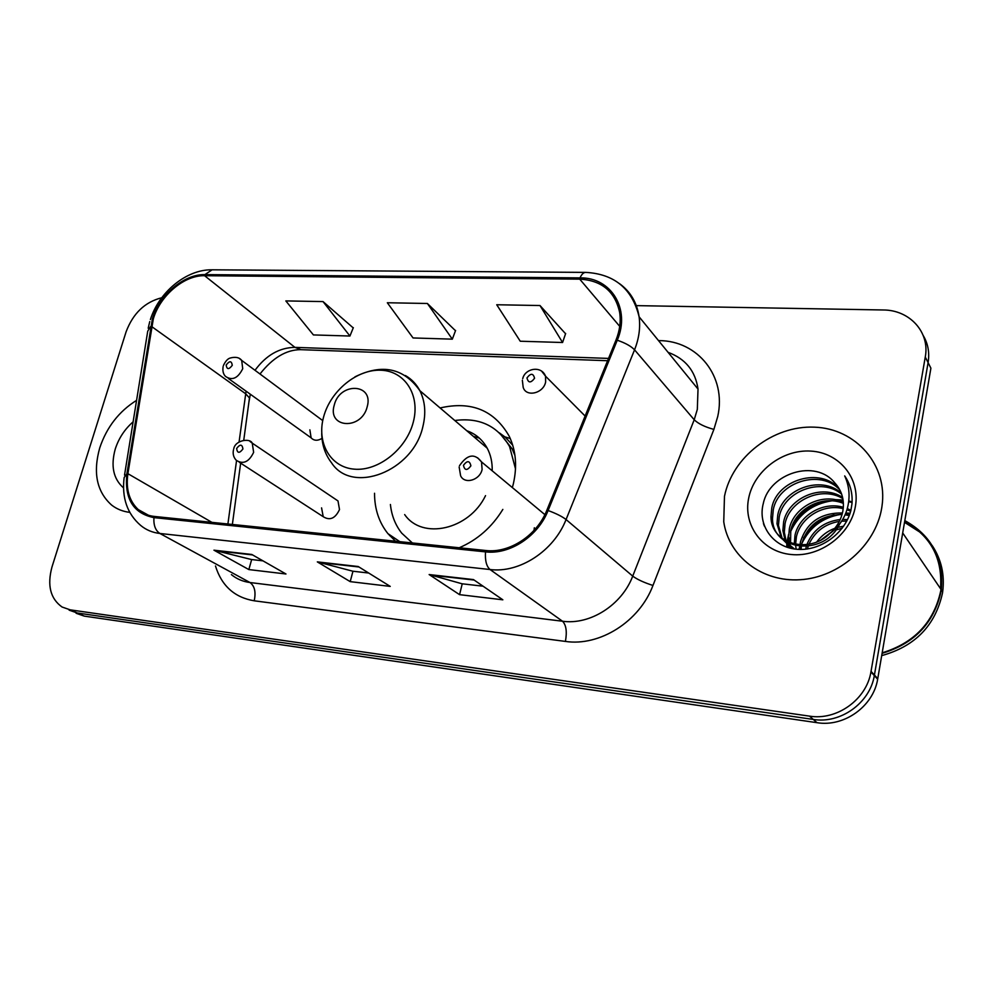 <?xml version="1.0" encoding="UTF-8"?>
<svg xmlns="http://www.w3.org/2000/svg" width="993" height="993" viewBox="0 0 993 993"><rect width="100%" height="100%" fill="white"/><g stroke="black" fill="none" stroke-linecap="round" stroke-linejoin="round"><path stroke-width="1.49" d="M374.535 493.26C374.547 508.975 379.003 522.43 387.928 533.638L395.549 541.222M459.2 547.776C477.348 539.993 491.895 527.209 502.843 509.409M512.351 487.575L513.331 483.889C517.328 466.288 515.95 450.388 509.186 436.175C494.253 410.208 471.216 400.812 440.098 407.962M389.678 535.649L389.877 534.942M534.346 527.755L534.023 530.399M321.571 507.882L323.221 516.695C329.875 520.866 335.299 518.483 339.507 509.558L337.992 500.931L334.976 498.896M309.878 429.845L311.119 437.851C313.999 440.83 317.611 441.016 321.98 438.397M76.113 613.264L84.244 616.107L817.003 722.681C844.025 727.273 873.306 706.457 877.663 679.2L930.9 368.18L928.095 362.631C929.696 352.726 928.07 343.69 923.229 335.535M69.138 610.161L77.28 612.991L813.255 719.428C840.438 724.021 869.918 703.044 874.324 675.6L928.095 362.631L874.324 675.6C869.918 703.044 840.438 724.021 813.255 719.428L77.28 612.991L69.138 610.161M99.772 447.781C92.783 472.693 96.755 491.808 111.675 505.114C116.851 509.124 122.871 511.532 129.748 512.363C122.871 511.532 116.851 509.124 111.675 505.114C96.755 491.808 92.783 472.693 99.772 447.781C106.71 427.176 118.986 411.375 136.575 400.353C118.986 411.375 106.71 427.176 99.772 447.781M724.468 496.376L723.748 521.797C728.713 556.217 761.73 582.308 800.271 579.713C838.775 577.442 875.33 545.716 881.61 508.602L881.933 506.591C888.288 464.947 855.668 428.43 814.359 427.164C773.125 425.314 732.238 457.152 724.468 496.376L723.748 521.797C728.713 556.217 761.73 582.308 800.271 579.713C838.775 577.442 875.33 545.716 881.61 508.602L881.933 506.591C888.288 464.947 855.668 428.43 814.359 427.164C773.125 425.314 732.238 457.152 724.468 496.376M153.332 318.827C160.208 295.455 184.264 275.098 204.583 275.706L579.726 279.145C601.746 280.374 615.052 291.47 619.657 312.435C620.997 321.384 619.793 330.557 616.032 339.966L546.882 510.179C537.076 535.364 509.496 553.411 485.862 550.507L154.3 516.434C148.118 515.752 142.781 513.48 138.312 509.62C129.202 501.055 125.726 489.077 127.898 473.686L153.332 318.827M152.401 318.803L126.893 473.81C124.336 498.809 133.347 513.418 153.94 517.626L485.527 551.872C509.757 554.864 538.045 536.357 548.099 510.526L617.261 340.227C630.803 308.91 610.894 277.171 580.024 277.891L204.918 274.614C184.09 273.994 159.451 294.859 152.401 318.803M565.563 333.747L539.993 305.534L496.736 304.752L520.245 341.22L562.572 342.511L565.65 333.474M353.235 327.901L323.023 301.587L285.835 300.916L313.403 334.926L349.933 336.031L353.334 327.665M455.489 330.719L427.387 303.486L387.332 302.753L413.051 337.955L452.324 339.159L455.588 330.458M161.722 297.763C144.928 301.984 133.05 313.354 126.086 331.848L51.984 566.966C47.019 585.349 50.382 598.705 62.075 607.021L70.23 609.851L809.456 716.127C836.789 720.732 866.479 699.593 870.935 671.951L925.265 357.021C930.093 332.072 909.551 309.866 883.149 309.977L636.314 305.621M251.788 554.466L285.972 573.991L248.846 569.572L213.954 550.184L251.788 554.466M473.45 579.577L502.843 599.809L459.573 594.658L429.137 574.55L473.45 579.577M358.212 566.519L390.237 586.404L350.206 581.637L317.326 561.889L358.212 566.519M350.206 581.637L352.962 571.223M368.701 573.035L352.776 571.198L317.326 561.889M459.573 594.658L462.229 583.81M483.094 586.205L462.068 583.785L429.137 574.55M248.846 569.572L251.663 559.556M262.971 560.859L251.465 559.531L213.954 550.184M427.387 303.486L452.324 339.159M323.023 301.587L349.933 336.031M539.993 305.534L562.572 342.511M133.112 421.839C124.684 429.237 118.738 438.285 115.275 448.985C110.595 465.965 113.326 478.924 123.504 487.861M127.911 454.099L125.602 468.423M367.174 406.832C374.162 383.348 339.767 381.796 334.281 405.007C326.97 428.231 361.514 430.528 367.174 406.832M492.193 470.794C492.416 462.415 490.753 454.881 487.203 448.178C482.524 439.7 475.697 433.879 466.747 430.714M515.504 468.882L509.595 446.602C497.778 425.947 479.507 417.246 454.782 420.511M514.957 455.551L512.115 448.811L499.591 433.072M479.358 438.112L473.326 436.337M390.41 504.494C391.577 515.516 395.351 525.074 401.731 533.167L412.368 542.96M404.66 514.573C422.124 540.192 469.168 529.877 485.54 495.631M504.878 436.858L510.278 438.546M882.169 652.835C914.367 642.93 933.904 622.239 940.768 590.736L940.979 589.346C943.673 558.314 931.608 535.413 904.809 520.605M940.495 588.613C942.767 558.327 930.813 535.959 904.648 521.511M882.082 653.344C914.491 643.563 934.152 622.847 941.079 591.183L941.29 589.805C943.971 558.612 931.794 535.649 904.76 520.915M881.697 655.616C915.025 646.381 935.282 625.578 942.456 593.218L942.667 591.828C944.84 574.873 941.376 559.481 932.278 545.678M920.685 532.658L904.511 522.318M805.695 549.203L806.304 546.51M799.775 549.439L799.837 546.435M799.986 544.847L800.495 541.793C806.75 522.355 820.739 512.736 842.449 512.959M801.14 549.452L801.339 546.547M801.574 544.896L801.86 543.394C807.768 524.664 821.161 515.019 842.052 514.498M794.288 544.052L794.983 535.314C798.993 515.938 822.527 501.117 843.33 507.286M796.125 549.203L795.691 545.753M795.629 544.325L796.374 536.94C800.284 518.098 822.738 503.426 843.206 508.639M790.9 547.131L789.696 543.742M789.385 542.526L788.628 537.25L789.361 528.686C793.655 507.212 821.77 492.069 843.318 502.16M790.552 542.972L790.776 530.361C795.008 509.409 821.931 494.303 843.392 503.401M789.882 548.074L787.821 545.442M787.213 544.499L785.562 541.483M785.078 540.403L782.869 530.572L783.626 521.933C788.094 498.275 821.298 483.293 842.585 497.431M790.006 548.111L788.665 546.175M788.082 545.207L786.543 542.091M786.108 540.986L784.321 532.248L785.066 523.634C789.497 500.534 821.385 485.465 842.834 498.585M794.549 549.017L781.925 538.69M781.305 537.722L776.985 523.745L777.755 515.032C782.397 489.065 821.099 474.803 841.232 493.049M791.955 548.558L782.794 539.435M782.199 538.442L778.462 525.458L779.232 516.77C783.825 491.386 821.161 476.913 841.63 494.117M834.914 483.045C815.563 458.356 769.587 473.338 763.369 503.19C757.324 525.285 773.038 547.069 796.336 549.228C819.61 551.674 844.708 533.936 850.84 510.7L851.969 503.836C852.776 493.447 850.356 484.137 844.695 475.908C849.574 486.632 850.356 497.853 847.029 509.546C843.938 519.463 838.204 527.457 829.85 533.502C836.826 527.221 841.158 519.736 842.858 511.035L843.342 507.075C843.814 497.716 841.009 489.71 834.914 483.045L837.471 486.136M829.85 533.502C808.712 554.802 770.94 543.593 770.978 516.77L771.772 507.982C776.687 479.731 820.727 466.425 839.296 488.978M839.718 523.944C823.967 557.222 772.331 550.904 772.492 518.52L773.274 509.757C778.115 482.077 820.826 468.522 839.842 489.971M816.767 541.942C821.534 535.562 827.541 531.019 834.803 528.326M837.757 527.37L843.628 526.191M820.95 539.969L831.538 531.925M835.957 529.964L842.163 528.226M806.899 544.574C812.907 529.977 824.016 521.623 840.215 519.525M842.747 519.401L847.24 519.6M807.396 548.992L808.165 546.311M808.935 544.251C814.992 531.454 825.109 523.832 839.321 521.399M841.679 521.151L846.719 521.102M845.664 513.443L847.997 513.977M848.581 514.138L849.648 514.461M845.093 514.808L847.898 515.33M847.302 508.615L850.927 510.315M846.979 509.732L850.678 511.258M748.66 498.263C743.012 525.359 762.45 551.922 791.235 554.516C819.933 557.52 850.542 534.83 855.358 506.567C860.608 478.341 839.209 452.547 810.834 451.095C782.534 449.221 753.886 471.129 748.66 498.263M764.374 526.079L763.456 523.534M787.437 547.366L787.511 545.157M787.536 544.772L787.722 542.774M787.846 541.868L788.727 537.362M790.465 531.938C798.571 514.3 812.336 503.923 831.774 500.832M838.613 500.46L843.169 500.745M848.692 501.651L852.068 502.557M801.835 543.531C809.717 527.308 822.601 517.601 840.488 514.424M848.407 513.902L849.834 513.952M786.741 547.143L786.804 544.474M786.828 544.176L786.977 542.352M787.089 541.495L788.616 534.433M791.818 526.675C799.551 513.207 810.847 504.63 825.717 500.931M835.113 499.64L843.057 499.938M848.767 500.956L852.106 501.899M798.931 549.414L799.787 546.423M803.548 537.958C810.834 526.191 821 518.47 834.046 514.821M845.813 513.096L850.095 513.17M84.244 616.107L70.23 609.851M877.762 678.629L871.035 671.38M817.003 722.681L809.456 716.127M204.583 275.706L294.921 347.364C279.405 347.612 266.099 355.246 255.002 370.302M658.508 340.599L659.054 341.269M659.215 340.611C697.794 340.748 726.789 376.384 717.74 416.477L713.893 429.398L652.972 585.46C639.529 621.531 599.698 646.617 565.414 641.416L254.196 600.802C234.547 597.463 221.638 585.858 215.481 565.985M617.261 340.227C625.28 342.957 631.051 346.16 634.552 349.834L694.206 419.766L697.322 409.401L698.017 389.07C695.385 370.96 685.406 358.721 668.078 352.341M124.535 475.076L147.734 331.166L150.551 326.623M485.527 551.872C484.944 560.499 486.446 566.382 490.046 569.523L159.91 533.477C155.454 530.56 153.468 525.272 153.94 517.626M548.099 510.526C556.204 513.505 562.187 516.509 566.06 519.538C553.92 550.941 519.438 573.346 490.046 569.523L562.51 621.233C590.065 625.205 621.879 605.01 632.727 576.126L694.206 419.766C698.278 423.738 704.844 426.953 713.893 429.398M231.406 574.624C236.706 578.981 242.913 581.613 250.013 582.531L159.91 533.477C152.475 532.62 146.045 529.914 140.596 525.371C127.191 513.753 121.705 497.803 124.137 477.534L126.893 473.81M619.533 283.663C630.418 291.57 636.935 302.617 639.107 316.792C640.535 327.566 639.008 338.576 634.552 349.834L566.06 519.538L632.727 576.126C637.171 579.428 643.923 582.543 652.972 585.46M580.024 277.891C581.662 274.18 583.611 272.343 585.845 272.392C614.506 274.006 632.256 288.814 639.107 316.792L698.017 389.07M585.473 272.392L212.105 269.811L204.918 274.614M925.265 357.021L928.095 362.631M254.196 600.802C256.07 592.126 254.68 586.044 250.013 582.531L562.51 621.233C566.196 624.969 567.164 631.697 565.414 641.416M579.726 279.145L619.719 326.362M608.548 358.411L294.921 347.364L301.053 349.685M246.078 391.18L239.09 441.885M151.532 326.461L245.656 393.762L249.466 397.982L243.757 440.197M127.898 473.686L211.881 522.343M236.545 460.603L227.906 523.994M248.883 402.252L250.323 394.233M358.969 566.991L318.554 562.41M252.594 554.926L215.258 550.693M474.157 580.049L430.279 575.084M413.311 422.013C420.473 395.028 404.834 370.972 380.927 370.228C357.12 369.111 330.719 390.646 323.693 416.626C316.32 442.568 330.272 467.393 354.402 469.168C378.432 471.327 406.522 449.01 413.311 422.013M321.707 433.593C321.918 444.864 325.22 454.633 331.6 462.899C352.105 494.725 413.051 471.526 422.857 426.692C426.146 413.212 425.153 401.209 419.865 390.683C416.402 384.13 411.586 379.09 405.405 375.54M512.736 445.249L505.226 437.143L499.33 432.836M239.474 358.56L241.696 360.409L242.714 368.738C237.898 378.333 232.176 380.89 225.535 376.434C223.226 374.113 222.432 370.811 223.127 366.541M226.168 365.052C226.863 369.657 228.899 369.744 232.275 365.312C231.568 360.707 229.532 360.62 226.168 365.052M541.619 371.146L545.529 376.173L545.629 382.057C543.444 393.489 526.042 397.485 523.174 387.307L522.355 380.257M526.973 377.936C528.276 383.087 530.808 383.199 534.557 378.259C533.241 373.107 530.709 373.008 526.973 377.936M249.901 441.351L252.247 443.151L253.637 452.349C248.982 461.981 243.198 464.65 236.297 460.33C233.529 457.388 232.598 453.851 233.492 449.742M242.937 448.96C242.18 444.107 240.083 443.945 236.632 448.501C237.364 453.367 239.462 453.516 242.937 448.96M477.596 457.773L481.531 461.919L482.101 469.49C479.929 480.215 464.575 484.658 460.615 475.784L459.151 467.033M470.893 465.841C469.677 460.541 467.206 460.355 463.458 465.295C464.662 470.608 467.132 470.794 470.893 465.841M399.844 541.669L387.928 533.638M239.301 462.279L323.221 516.695M228.34 378.457L311.119 437.851M877.663 679.2L870.935 671.951M149.757 321.583L148.193 328.211M150.39 319.547C158.979 292.079 186.386 269.463 211.608 269.811M138.312 509.62L148.466 515.255M240.654 463.16L232.362 524.453M259.992 374.001C272.641 357.877 286.145 349.772 300.482 349.66L607.604 360.72M487.203 448.178L419.865 390.683C403.828 368.018 382.193 363.413 354.96 376.856M512.115 448.811L509.595 446.602M505.226 437.143L499.454 432.948M940.979 589.346L902.699 532.943M942.667 591.828L941.29 589.805M790.056 538.901L788.628 537.25M784.321 532.248L782.869 530.572M778.462 525.458L776.985 523.745M772.492 518.52L770.978 516.77M322.737 420.61L241.696 360.409C239.387 357.406 235.577 356.611 230.252 358.014C227.757 358.672 225.485 361.154 223.425 365.498M585.125 416.055L545.529 376.173C541.384 365.126 524.887 368.415 522.728 378.681M337.992 500.931L252.247 443.151C250.186 437.888 235.192 440.085 233.752 448.799M544.872 514.635L481.531 461.919C474.654 453.019 467.293 454.298 459.461 465.742"/></g></svg>
